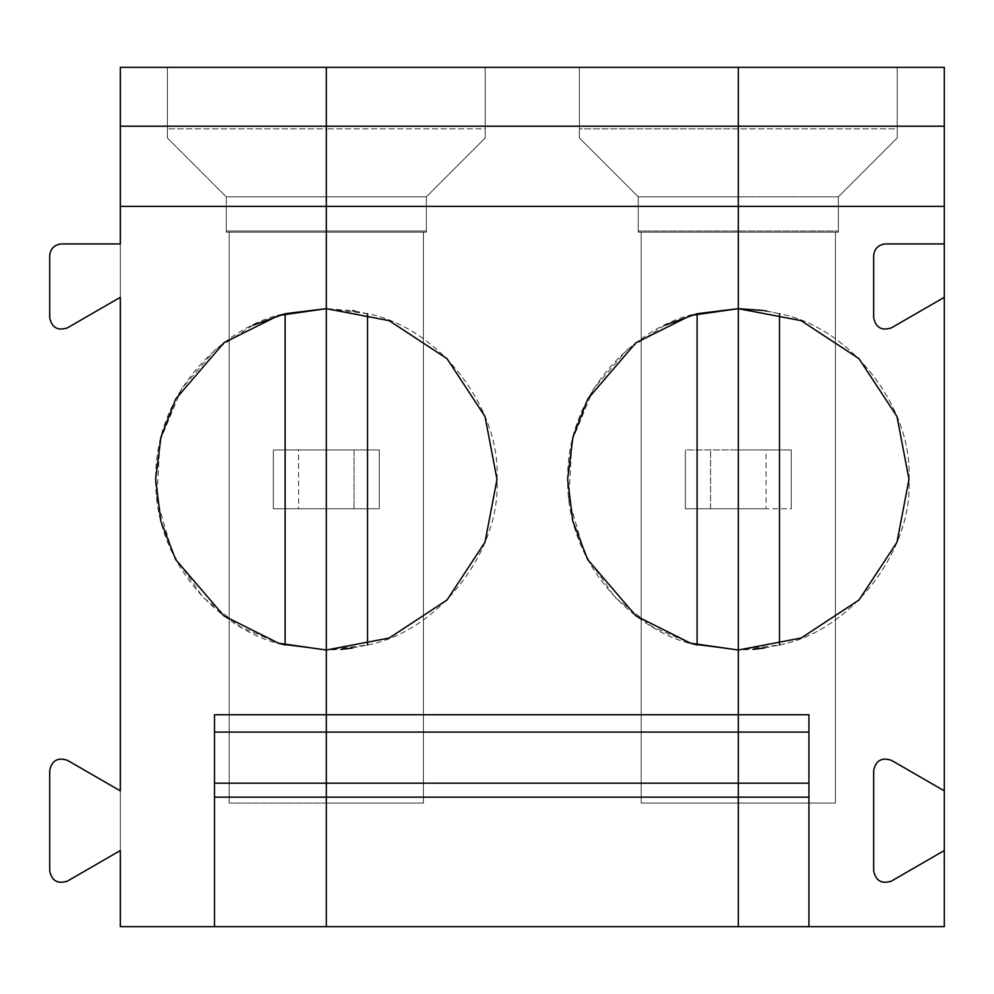 <?xml version="1.0" encoding="UTF-8"?>
<svg xmlns="http://www.w3.org/2000/svg" width="994" height="994" viewBox="0 0 994 994"><rect width="100%" height="100%" fill="white"/><g stroke="black" fill="none" stroke-linecap="round" stroke-linejoin="round"><path stroke-width="0.75" stroke-dasharray="4.97 3.73" d="M766.772 311.06L779.507 313.706C850.23 327.063 913.101 407.49 908.988 479.344C913.101 551.198 850.23 631.625 779.507 644.982L738.306 650.026L752.98 649.393M697.105 644.982C645.441 636.148 566.953 574.134 567.624 479.344C566.953 384.554 645.441 322.528 697.105 313.706L697.105 644.982L738.306 650.026L697.105 644.982L697.105 313.706L738.306 308.662L764.411 310.675M738.306 230.968L738.306 926.644L738.306 508.766L791.274 508.766L791.274 449.922L738.306 449.922L738.306 67.356L738.306 230.968L838.364 230.968L838.364 196.837L738.306 196.837L738.306 230.968L838.364 230.968L738.306 230.968L738.306 232.149L838.364 232.149L838.364 230.968L738.306 230.968L838.364 230.968L838.364 232.149L738.306 232.149L838.364 232.149L738.306 232.149L738.306 803.053L835.42 803.053L738.306 803.053L835.42 803.053L835.42 232.149L738.306 232.149L835.42 232.149L835.42 803.053L738.306 803.053L738.306 230.968L838.364 230.968L738.306 230.968L738.306 196.837L838.364 196.837L897.222 137.98L897.222 67.356L738.306 67.356L944.3 67.356L944.3 926.644L738.306 926.644L944.3 926.644L944.3 67.356L738.306 67.356L897.222 67.356L738.306 67.356L738.306 196.837L838.364 196.837L838.364 230.968L738.306 230.968L738.306 128.872L897.222 128.872L897.222 137.98L838.364 196.837L738.306 196.837L738.306 67.356L897.222 67.356L897.222 137.98L838.364 196.837L897.222 137.98L897.222 67.356L897.222 128.872L738.306 128.872L738.306 67.356L738.306 803.053L738.306 230.968L738.306 232.149L638.247 232.149L738.306 232.149L641.192 232.149L641.192 803.053L738.306 803.053L738.306 232.149L638.247 232.149L638.247 196.837L579.403 137.98L579.403 128.872L738.306 128.872L738.306 196.837L638.247 196.837L579.403 137.98L638.247 196.837L738.306 196.837L738.306 67.356L579.403 67.356L579.403 137.98L638.247 196.837L638.247 230.968L738.306 230.968L638.247 230.968L738.306 230.968L638.247 230.968L738.306 230.968L738.306 196.837L638.247 196.837L638.247 230.968L738.306 230.968L638.247 230.968L638.247 232.149L738.306 232.149L738.306 803.053L641.192 803.053L738.306 803.053L641.192 803.053L641.192 232.149L738.306 232.149L738.306 230.968L638.247 230.968L638.247 196.837L738.306 196.837L738.306 230.968M764.411 648.013L779.507 644.982L779.507 313.706L763.007 310.463M779.507 644.982C850.23 631.625 913.101 551.198 908.988 479.344C913.101 407.49 850.23 327.063 779.507 313.706L779.507 644.982M808.93 797.163L808.93 926.644L808.93 797.163M808.93 714.761L808.93 783.185L808.93 714.761M944.3 297.318L891.332 327.896L944.3 297.318M944.3 243.928L885.443 243.928C878.348 244.673 874.422 248.599 873.676 255.694L873.676 317.707C875.801 327.61 881.69 331.002 891.332 327.896C881.69 331.002 875.801 327.61 873.676 317.707L873.676 255.694C874.422 248.599 878.348 244.673 885.443 243.928L944.3 243.928M766.039 508.766L738.306 508.766L766.039 508.766L738.306 508.766L738.306 449.922L766.039 449.922L766.039 508.766L766.039 449.922L738.306 449.922L791.274 449.922L766.039 449.922L791.274 449.922L791.274 508.766L791.274 449.922L791.274 508.766L766.039 508.766M835.42 232.149L835.42 803.053L835.42 232.149M838.364 196.837L838.364 232.149L838.364 196.837M944.3 850.553L891.332 881.131L944.3 850.553M944.3 790.851L891.332 760.273C881.69 757.167 875.801 760.559 873.676 770.462L873.676 870.943C875.801 880.846 881.69 884.238 891.332 881.131C881.69 884.238 875.801 880.846 873.676 870.943L873.676 770.462C875.801 760.559 881.69 757.167 891.332 760.273L944.3 790.851M354.783 311.06L367.519 313.706C438.242 327.063 501.113 407.49 497 479.344C501.113 551.198 438.242 631.625 367.519 644.982L326.318 650.026L341.004 649.393M352.423 648.013L367.519 644.982L367.519 313.706L367.519 644.982C438.242 631.625 501.113 551.198 497 479.344C501.113 407.49 438.242 327.063 367.519 313.706L326.318 308.662L352.423 310.675M664.849 325.274L627.015 349.938L593.567 388.89L572.047 440.727L568.754 498.913L584.733 553.82L615.087 597.444L652.226 626.729L689.699 642.956M738.306 926.644L738.306 67.356L738.306 128.872L579.403 128.872L579.403 137.98L579.403 67.356L579.403 128.872L579.403 67.356L738.306 67.356L738.306 449.922L685.338 449.922L738.306 449.922L685.338 449.922L685.338 508.766L685.338 449.922L685.338 508.766L738.306 508.766L738.306 926.644L326.318 926.644L738.306 926.644M326.318 230.968L326.318 196.837L426.376 196.837L426.376 230.968L326.318 230.968L426.376 230.968L326.318 230.968L426.376 230.968L326.318 230.968L326.318 232.149L426.376 232.149L326.318 232.149L423.432 232.149L326.318 232.149L326.318 803.053L326.318 196.837L426.376 196.837L485.234 137.98L485.234 67.356L326.318 67.356L326.318 926.644L326.318 508.766L379.286 508.766L379.286 449.922L326.318 449.922L326.318 67.356L326.318 232.149L423.432 232.149L423.432 803.053L326.318 803.053L326.318 232.149L426.376 232.149L426.376 196.837L426.376 230.968L326.318 230.968L426.376 230.968L426.376 196.837L326.318 196.837L326.318 230.968L426.376 230.968L426.376 232.149L326.318 232.149L326.318 230.968L326.318 803.053L423.432 803.053L423.432 232.149L423.432 803.053L326.318 803.053L423.432 803.053L423.432 232.149L326.318 232.149L326.318 803.053L326.318 67.356L485.234 67.356L485.234 128.872L326.318 128.872L485.234 128.872L485.234 67.356L485.234 137.98L485.234 128.872L485.234 137.98L426.376 196.837L485.234 137.98L426.376 196.837L326.318 196.837L326.318 230.968L326.318 67.356L738.306 67.356L326.318 67.356L485.234 67.356L326.318 67.356L326.318 196.837L226.272 196.837L226.272 230.968L326.318 230.968L226.272 230.968L326.318 230.968L226.272 230.968L226.272 232.149L326.318 232.149L326.318 230.968L326.318 232.149L226.272 232.149L326.318 232.149L226.272 232.149L226.272 230.968L326.318 230.968L226.272 230.968L326.318 230.968L226.272 230.968L226.272 232.149L226.272 196.837L226.272 230.968L226.272 196.837L167.414 137.98L226.272 196.837L167.414 137.98L167.414 67.356L326.318 67.356L167.414 67.356L167.414 137.98L167.414 67.356L326.318 67.356L120.324 67.356L120.324 926.644L120.324 67.356L326.318 67.356L326.318 128.872L167.414 128.872L326.318 128.872L326.318 196.837L226.272 196.837L326.318 196.837L326.318 230.968M738.306 449.922L738.306 508.766L710.573 508.766L710.573 449.922L738.306 449.922M738.306 508.766L685.338 508.766L738.306 508.766M685.338 508.766L685.338 449.922L710.573 449.922L710.573 508.766L685.338 508.766M379.286 449.922L326.318 449.922L379.286 449.922L379.286 508.766L326.318 508.766L379.286 508.766L326.318 508.766L326.318 449.922L354.063 449.922L354.063 508.766L354.063 449.922L379.286 449.922L379.286 508.766L379.286 449.922M641.192 232.149L641.192 803.053L641.192 232.149M120.324 243.928L120.324 297.318L67.356 327.896C57.714 331.002 51.825 327.61 49.7 317.707L49.7 255.694C50.446 248.599 54.372 244.673 61.466 243.928L120.324 243.928L61.466 243.928C54.372 244.673 50.446 248.599 49.7 255.694L49.7 317.707C51.825 327.61 57.714 331.002 67.356 327.896L120.324 297.318L120.324 243.928M326.318 926.644L326.318 67.356L167.414 67.356L167.414 137.98L226.272 196.837L326.318 196.837L326.318 67.356L326.318 449.922L273.35 449.922L273.35 508.766L326.318 508.766L326.318 926.644L120.324 926.644L326.318 926.644M214.493 732.081L214.493 783.185L214.493 732.081M285.116 644.982L285.116 313.706L285.116 644.982L326.318 650.026L285.116 644.982C233.453 636.148 154.965 574.134 155.636 479.344C154.965 384.554 233.453 322.528 285.116 313.706L326.318 308.662M252.861 325.274L215.027 349.938L181.579 388.89L160.071 440.727L156.766 498.913L172.745 553.82L203.099 597.444L240.237 626.729L277.724 642.956M120.324 850.553L120.324 790.851L67.356 760.273L120.324 790.851L120.324 850.553L67.356 881.131C57.714 884.238 51.825 880.846 49.7 870.943L49.7 770.462C51.825 760.559 57.714 757.167 67.356 760.273C57.714 757.167 51.825 760.559 49.7 770.462L49.7 870.943C51.825 880.846 57.714 884.238 67.356 881.131L120.324 850.553M326.318 803.053L229.204 803.053L326.318 803.053L229.204 803.053L229.204 232.149L326.318 232.149L326.318 803.053L326.318 232.149L229.204 232.149L229.204 803.053L326.318 803.053M229.204 232.149L229.204 803.053L229.204 232.149M326.318 508.766L273.35 508.766L326.318 508.766L298.585 508.766L298.585 449.922L326.318 449.922L326.318 508.766M326.318 449.922L273.35 449.922L326.318 449.922M273.35 449.922L273.35 508.766L273.35 449.922L298.585 449.922L298.585 508.766L273.35 508.766L273.35 449.922M214.493 926.644L214.493 783.185L214.493 926.644"/><path stroke-width="1.49" d="M908.988 479.344L896.998 416.511L858.99 358.66L801.139 320.652L738.306 308.662L738.306 67.356L944.3 67.356L738.306 67.356L738.306 126.213L944.3 126.213L944.3 67.356L944.3 126.213L738.306 126.213L738.306 650.026L801.139 638.036L858.99 600.028L896.998 542.165L908.988 479.344L896.998 542.165L858.99 600.028L801.139 638.036L738.306 650.026L738.306 308.662L801.139 320.652L858.99 358.66L896.998 416.511L908.988 479.344M764.411 310.675L766.772 311.06M738.306 926.644L738.306 650.026L738.306 714.761L808.93 714.761L808.93 926.644L944.3 926.644L944.3 850.553L891.332 881.131C881.69 884.238 875.801 880.846 873.676 870.943L873.676 770.462C875.801 760.559 881.69 757.167 891.332 760.273L944.3 790.851L944.3 297.318L891.332 327.896C881.69 331.002 875.801 327.61 873.676 317.707L873.676 255.694C874.422 248.599 878.348 244.673 885.443 243.928L944.3 243.928L944.3 206.379L738.306 206.379L944.3 206.379L944.3 126.213L944.3 243.928L885.443 243.928C878.348 244.673 874.422 248.599 873.676 255.694L873.676 317.707C875.801 327.61 881.69 331.002 891.332 327.896L944.3 297.318L944.3 243.928L944.3 926.644L808.93 926.644L808.93 714.761L738.306 714.761L738.306 797.163L808.93 797.163L738.306 797.163L738.306 926.644L808.93 926.644L326.318 926.644L326.318 732.081L808.93 732.081L738.306 732.081L738.306 783.185L808.93 783.185L738.306 783.185L738.306 926.644L738.306 797.163L326.318 797.163L326.318 926.644L738.306 926.644M752.98 649.393L764.411 648.013M763.007 310.463L738.306 308.662L738.306 732.081L738.306 650.026L690.519 643.193L635.899 615.882L587.702 559.659L572.879 521.353L567.624 479.344L572.879 437.335L587.702 399.029L635.899 342.793L690.519 315.496L738.306 308.662L738.306 206.379L738.306 308.662L690.519 315.496L635.899 342.793L587.702 399.029L572.879 437.335L567.624 479.344L572.879 521.353L587.702 559.659L635.899 615.882L690.519 643.193L738.306 650.026L738.306 308.662L697.105 313.706L664.849 325.274M779.507 313.706L779.507 644.982L779.507 313.706M891.332 881.131L944.3 850.553L944.3 790.851L891.332 760.273C881.69 757.167 875.801 760.559 873.676 770.462L873.676 870.943C875.801 880.846 881.69 884.238 891.332 881.131M497 479.344L485.022 416.511L447.014 358.66L389.151 320.652L326.318 308.662L389.151 320.652L447.014 358.66L485.022 416.511L497 479.344L485.022 542.165L447.014 600.028L389.151 638.036L326.318 650.026L389.151 638.036L447.014 600.028L485.022 542.165L497 479.344M352.423 310.675L354.783 311.06M689.699 642.956L697.105 644.982L697.105 313.706L697.105 644.982M738.306 67.356L738.306 206.379L326.318 206.379L326.318 308.662L326.318 126.213L738.306 126.213L738.306 67.356L326.318 67.356L326.318 126.213L326.318 67.356L738.306 67.356M326.318 650.026L326.318 714.761L738.306 714.761L326.318 714.761L326.318 732.081L326.318 308.662L326.318 650.026L278.531 643.193L223.911 615.882L175.714 559.659L160.891 521.353L155.636 479.344L160.891 437.335L175.714 399.029L223.911 342.793L278.531 315.496L326.318 308.662L326.318 206.379L738.306 206.379L738.306 126.213L326.318 126.213L326.318 206.379L120.324 206.379L120.324 243.928L61.466 243.928C54.372 244.673 50.446 248.599 49.7 255.694L49.7 317.707C51.825 327.61 57.714 331.002 67.356 327.896L120.324 297.318L120.324 790.851L67.356 760.273C57.714 757.167 51.825 760.559 49.7 770.462L49.7 870.943C51.825 880.846 57.714 884.238 67.356 881.131L120.324 850.553L120.324 926.644L214.493 926.644L214.493 714.761L326.318 714.761L326.318 650.026L326.318 783.185L738.306 783.185L738.306 732.081L326.318 732.081L326.318 797.163L738.306 797.163L738.306 783.185L326.318 783.185L326.318 926.644L120.324 926.644L120.324 850.553L67.356 881.131C57.714 884.238 51.825 880.846 49.7 870.943L49.7 770.462C51.825 760.559 57.714 757.167 67.356 760.273L120.324 790.851L120.324 297.318L67.356 327.896C57.714 331.002 51.825 327.61 49.7 317.707L49.7 255.694C50.446 248.599 54.372 244.673 61.466 243.928L120.324 243.928L120.324 67.356L326.318 67.356L326.318 650.026L326.318 308.662L278.531 315.496L223.911 342.793L175.714 399.029L160.891 437.335L155.636 479.344L160.891 521.353L175.714 559.659L223.911 615.882L278.531 643.193L326.318 650.026M367.519 313.706L367.519 644.982L367.519 313.706M341.004 649.393L352.423 648.013M214.493 783.185L326.318 783.185L326.318 732.081L214.493 732.081L326.318 732.081L326.318 714.761L214.493 714.761L214.493 926.644L326.318 926.644L326.318 797.163L214.493 797.163L326.318 797.163L326.318 783.185L214.493 783.185M277.724 642.956L285.116 644.982L285.116 313.706L252.861 325.274M326.318 308.662L285.116 313.706L285.116 644.982M120.324 126.213L326.318 126.213L326.318 67.356L120.324 67.356L120.324 206.379L326.318 206.379L326.318 126.213L120.324 126.213"/></g></svg>
